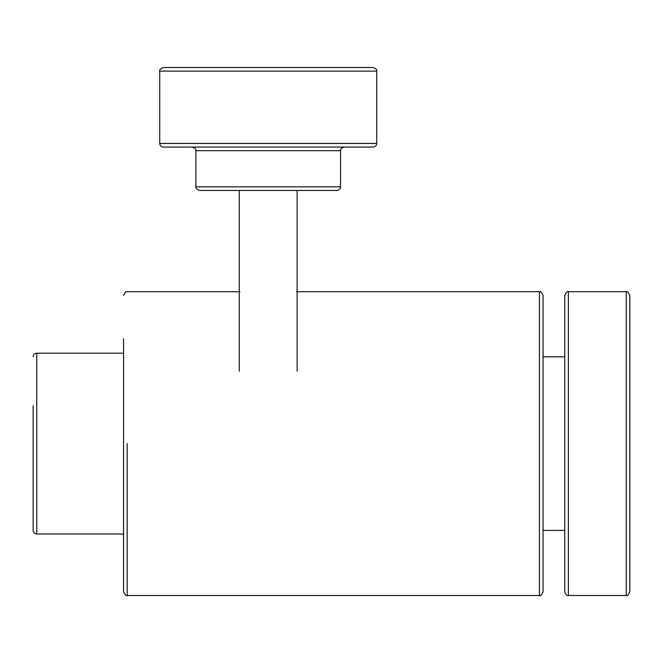 <?xml version="1.0" encoding="UTF-8"?>
<svg xmlns="http://www.w3.org/2000/svg" width="663" height="663" viewBox="0 0 663 663"><rect width="100%" height="100%" fill="white"/><g stroke="black" fill="none" stroke-linecap="round" stroke-linejoin="round"><path stroke-width="0.99" d="M243.992 190.463L336.928 190.463L199.505 190.463L239.285 190.463L239.285 371.28M376.708 71.123L159.725 71.123C158.987 70.261 160.189 69.06 163.338 67.502L373.087 67.502C375.962 68.562 377.164 69.764 376.708 71.123L376.708 143.448L159.725 143.448C159.94 145.645 161.142 146.855 163.338 147.062L373.087 147.062C375.283 146.855 376.493 145.645 376.708 143.448M564.752 356.818L564.752 591.877L564.752 295.333L564.752 443.605L564.752 356.818L543.055 356.818L564.752 356.818M629.85 591.877L629.85 295.333L629.85 591.877C628.192 595.076 626.991 596.286 626.237 595.498L626.237 291.72C626.991 290.933 628.192 292.134 629.85 295.333C628.192 292.134 626.991 290.933 626.237 291.72L568.373 291.72L568.373 595.498C567.437 596.194 566.227 594.993 564.752 591.877C566.227 594.993 567.437 596.194 568.373 595.498L568.373 291.72C567.437 291.016 566.227 292.226 564.752 295.333C566.227 292.226 567.437 291.016 568.373 291.72L626.237 291.72L626.237 595.498L568.373 595.498L626.237 595.498C626.991 596.286 628.192 595.076 629.85 591.877M123.558 443.605L123.558 591.877L123.558 443.605M629.85 480.493L629.85 406.717L629.85 480.493M543.055 591.877L543.055 295.333L543.055 591.877C541.58 594.993 540.378 596.194 539.442 595.498L539.442 291.72C540.378 291.016 541.58 292.226 543.055 295.333C541.58 292.226 540.378 291.016 539.442 291.72L539.442 595.498C540.378 596.194 541.58 594.993 543.055 591.877M33.15 405.632L33.15 530.4C33.365 532.596 34.567 533.806 36.763 534.013L123.558 534.013M123.558 548.483L123.558 338.735M344.155 147.062C341.544 147.75 340.343 148.951 340.542 150.683L195.883 150.683C195.999 148.844 194.789 147.642 192.27 147.062M340.542 150.683L340.542 186.842L195.883 186.842C195.444 188.226 196.646 189.427 199.505 190.463M127.172 443.605L127.172 595.498C126.418 596.286 125.216 595.076 123.558 591.877C125.216 595.076 126.418 596.286 127.172 595.498L539.442 595.498L127.172 595.498L127.172 443.605M33.15 356.818C33.365 354.614 34.567 353.412 36.763 353.197L36.763 534.013M297.148 190.463L297.148 371.28M159.725 71.123L159.725 143.448M195.883 150.683L195.883 186.842M340.542 186.842C340.326 189.038 339.125 190.248 336.928 190.463M543.055 530.4L564.752 530.4L543.055 530.4M127.172 291.72C126.418 290.933 125.216 292.134 123.558 295.333C125.216 292.134 126.418 290.933 127.172 291.72L240.006 291.72L127.172 291.72M296.419 291.72L539.442 291.72L296.419 291.72M36.763 353.197L123.558 353.197"/></g></svg>
